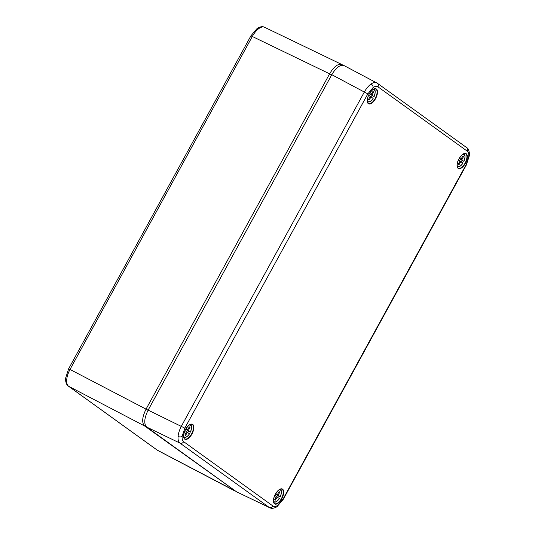 <?xml version="1.0" encoding="UTF-8"?>
<svg xmlns="http://www.w3.org/2000/svg" width="535" height="535" viewBox="0 0 535 535"><rect width="100%" height="100%" fill="white"/><g stroke="black" fill="none" stroke-linecap="round" stroke-linejoin="round"><path stroke-width="0.8" d="M277.799 505.294A2.949 1.979 -124.9 0 1 277.157 506.538L277.157 506.538C277.424 506.545 272.817 509.501 269.754 507.748L269.265 507.454A2.949 2.601 -54.2 0 0 272.97 506.03C274.221 506.879 275.833 506.632 277.799 505.294L283.109 498.948L466.092 164.72L468.774 156.474C468.968 153.859 468.466 152.094 467.256 151.164L377.944 86.817C376.693 85.968 375.082 86.215 373.116 87.546L367.806 93.899L184.822 428.127L182.141 436.373C181.947 438.981 182.455 440.753 183.659 441.683L272.97 506.03M269.76 507.748L236.523 491.792L269.265 507.454L179.954 443.107C178.463 441.943 177.834 439.73 178.075 436.48C178.396 433.163 179.513 429.725 181.405 426.168L364.388 91.933C366.368 88.422 368.588 85.781 371.043 84.008C373.497 82.35 375.503 82.042 377.068 83.079M183.659 441.683A2.949 2.601 125.8 0 1 179.954 443.107L146.69 427.07L236.523 491.792M146.69 427.07C143.714 423.84 144.196 418.189 148.142 410.124L184.822 428.127M367.806 93.899L331.787 74.686L148.142 410.124M331.787 74.686C336.147 67.463 340.247 64.434 344.085 65.598L377.342 83.246A2.949 2.601 -54.2 0 1 377.944 86.817M235.781 491.257L157.096 450.049L68.353 386.109A2.949 2.601 125.8 0 0 68.634 386.277L157.37 450.216A2.949 2.601 125.8 0 1 157.096 450.049M265.032 27.552C263.447 26.503 261.428 26.803 258.98 28.462C256.512 30.241 254.306 32.889 252.353 36.407L70.078 369.331C68.166 372.888 67.042 376.319 66.715 379.636C66.48 382.886 67.122 385.1 68.634 386.277L144.637 425.994C141.628 422.764 142.109 417.119 146.088 409.054L329.694 73.683C334.301 66.079 338.528 63.123 342.373 64.829L342.955 65.243M234.818 490.568L144.637 425.994L145.527 425.679M258.98 28.462A2.949 1.979 55.1 0 0 257.134 28.462L257.134 28.462C256.833 28.462 261.528 25.493 264.544 27.265L341.885 64.534L342.474 65.216M459.819 158.574L463.878 161.389A6.647 3.09 116.7 0 0 462.701 154.381M461.993 160.487A7.209 3.35 -63.3 0 1 461.237 161.904M457.124 165.455A6.647 3.09 116.7 0 0 462.962 163.068L460.802 161.67L459.057 164.666L458.388 164.178L459.98 161.075L458.488 159.845M459.391 158.159L461.016 159.176L462.762 156.18L463.437 156.668L461.845 159.771L463.878 161.389M460.113 158.681L459.318 158.28M459.297 158.306L461.016 159.176M460.528 159.43L462.628 160.487M459.746 158.714L461.845 159.771M459.906 161.216L460.802 161.67M462.701 156.294L463.437 156.668M276.18 494.006L278.347 495.918L280.233 496.821A6.647 3.09 116.7 0 0 279.056 489.819M278.347 495.918A7.209 3.35 -63.3 0 1 277.591 497.343M273.479 500.887A6.647 3.09 116.7 0 0 279.317 498.5L277.163 497.102L275.418 500.098L274.743 499.61L276.334 496.507L274.85 495.283M275.746 493.591L277.377 494.607L279.123 491.611L279.792 492.1L278.2 495.203L280.233 496.821M276.475 494.113L275.672 493.711M275.652 493.738L277.377 494.607M276.883 494.868L278.982 495.918M276.107 494.146L278.2 495.203M276.261 496.654L277.163 497.102M279.056 491.725L279.792 492.1M369.993 93.846L374.045 96.668A6.647 3.09 116.7 0 0 372.868 89.659M372.166 95.765A7.209 3.35 -63.3 0 1 371.404 97.183M367.298 100.727A6.647 3.09 116.7 0 0 373.129 98.34L370.976 96.949L369.23 99.938L368.555 99.456L370.146 96.353L368.662 95.123M369.558 93.431L371.19 94.448L372.935 91.458L373.611 91.94L372.019 95.049L374.045 96.668M370.287 93.953L369.491 93.551M369.471 93.585L371.19 94.448M370.702 94.708L372.795 95.765M369.919 93.993L372.019 95.049M370.073 96.494L370.976 96.949M372.868 91.572L373.611 91.94M186.347 429.277L188.521 431.197L190.406 432.099A6.647 3.09 116.7 0 0 189.223 425.091M188.521 431.197A7.209 3.35 -63.3 0 1 187.765 432.614M183.652 436.159A6.647 3.09 116.7 0 0 189.484 433.778L187.33 432.38L185.585 435.376L184.909 434.888L186.508 431.785L185.016 430.555M185.919 428.863L187.544 429.886L189.29 426.89L189.965 427.378L188.373 430.481L190.406 432.099M186.641 429.391L185.846 428.983M185.826 429.016L187.544 429.886M187.056 430.14L189.156 431.197M186.274 429.424L188.373 430.481M186.434 431.926L187.33 432.38M189.223 427.004L189.965 427.378M458.997 158.768A8.386 3.899 -63.3 0 1 467.269 155.859A8.386 3.899 -63.3 0 1 460.314 168.578A8.386 3.899 -63.3 0 1 458.997 158.768M458.248 168.137A8.092 3.765 116.7 0 0 465.336 162.647A8.092 3.765 116.7 0 0 465.524 153.685C464.38 153.973 463.892 151.766 459.023 158.788C455.847 164.813 457.585 168.612 458.248 168.137M369.17 94.04A8.386 3.899 -63.3 0 1 377.442 91.137A8.386 3.899 -63.3 0 1 370.481 103.85A8.386 3.899 -63.3 0 1 369.17 94.04M368.414 103.415A8.092 3.765 116.7 0 0 375.503 97.925A8.092 3.765 116.7 0 0 375.697 88.964C374.553 89.245 374.065 87.038 369.197 94.066C366.014 100.092 367.759 103.89 368.414 103.415M185.525 429.478A8.386 3.899 -63.3 0 1 193.797 426.569A8.386 3.899 -63.3 0 1 186.835 439.288A8.386 3.899 -63.3 0 1 185.525 429.478M184.776 438.847A8.092 3.765 116.7 0 0 191.858 433.357A8.092 3.765 116.7 0 0 192.052 424.395C190.908 424.676 190.42 422.476 185.551 429.498C182.375 435.523 184.114 439.322 184.776 438.847M275.358 494.2A8.386 3.899 -63.3 0 1 283.63 491.297A8.386 3.899 -63.3 0 1 276.669 504.01A8.386 3.899 -63.3 0 1 275.358 494.2M274.602 503.569A8.092 3.765 116.7 0 0 281.691 498.085A8.092 3.765 116.7 0 0 281.878 489.117C280.735 489.405 280.246 487.198 275.378 494.226C272.201 500.245 273.94 504.044 274.602 503.569M178.075 436.48A2.949 1.705 4.9 0 0 182.141 436.373M277.157 506.538L283.363 499.188L466.346 164.961L469.382 155.551A2.949 1.705 -175.1 0 1 468.774 156.474M371.043 84.008A2.949 1.979 55.1 0 1 373.116 87.546M469.382 155.551C469.944 154.14 468.66 148.222 466.647 147.593A2.949 2.601 125.8 0 1 467.256 151.164M148.095 410.205L68.654 368.742L65.618 378.151A2.949 1.705 4.9 0 0 66.715 379.636M331.707 74.833L250.922 35.812L68.654 368.742M457.472 166.626A7.089 3.297 -63.3 0 1 457.244 166.505L457.472 166.626C459.251 167.127 461.09 165.957 462.996 163.115M466.647 147.593L377.342 83.246M157.751 450.457L234.825 490.936M65.618 378.151C65.056 379.562 66.34 385.481 68.353 386.109M257.134 28.462L250.922 35.812M463.919 161.416C465.39 156.976 465.363 154.488 463.852 153.966M273.826 502.057C275.612 502.559 277.451 501.389 279.35 498.546M280.28 496.848C281.744 492.407 281.718 489.92 280.206 489.398M367.645 101.904C369.424 102.399 371.263 101.229 373.162 98.386M374.092 96.695C375.557 92.247 375.537 89.766 374.018 89.245M184 437.336C185.779 437.831 187.618 436.66 189.517 433.818M190.447 432.126C191.911 427.679 191.891 425.198 190.38 424.676"/></g></svg>
